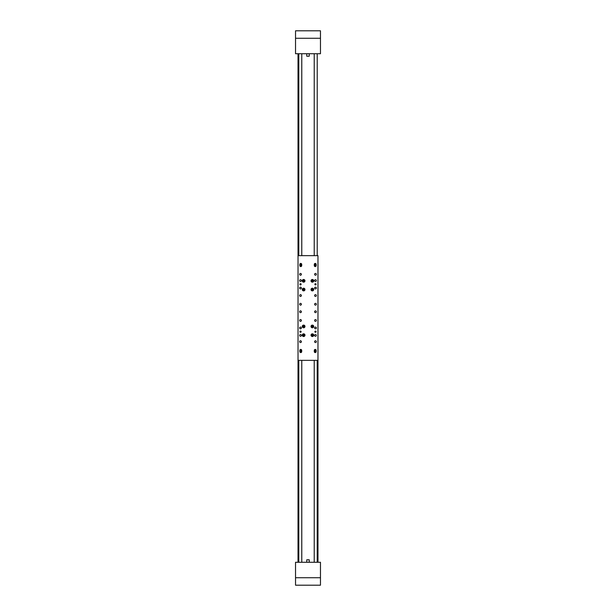 <?xml version="1.0" encoding="UTF-8"?>
<svg xmlns="http://www.w3.org/2000/svg" width="616" height="616" viewBox="0 0 616 616"><rect width="100%" height="100%" fill="white"/><g stroke="black" fill="none" stroke-linecap="round" stroke-linejoin="round"><path stroke-width="0.92" d="M298.029 562.269L298.029 53.731M298.029 255.648L317.971 255.648L317.971 562.269L317.971 360.352L317.971 562.269L317.971 360.352L317.971 562.269L317.971 360.352L298.029 360.352M295.534 30.8L320.466 30.8L320.466 53.731L295.534 53.731L295.534 30.8M306.791 53.731L306.791 56.225L309.209 56.225L309.209 53.731M320.466 585.2L295.534 585.2L295.534 562.269L320.466 562.269L320.466 585.2M309.209 562.269L309.209 559.775L306.791 559.775L306.791 562.269M300.523 283.699A0.624 0.624 0 0 0 299.9 284.315A0.624 0.624 0 0 0 300.523 284.939A0.624 0.624 0 0 0 301.147 284.315A0.624 0.624 0 0 0 300.523 283.699M315.477 331.062A0.624 0.624 0 0 0 314.853 331.685A0.624 0.624 0 0 0 315.477 332.301A0.624 0.624 0 0 0 316.1 331.685A0.624 0.624 0 0 0 315.477 331.062M300.523 331.062A0.624 0.624 0 0 0 299.9 331.685A0.624 0.624 0 0 0 300.523 332.301A0.624 0.624 0 0 0 301.147 331.685A0.624 0.624 0 0 0 300.523 331.062M315.477 283.699A0.624 0.624 0 0 0 314.853 284.315A0.624 0.624 0 0 0 315.477 284.939A0.624 0.624 0 0 0 316.1 284.315A0.624 0.624 0 0 0 315.477 283.699M315.23 266.559A0.932 0.932 0 0 0 316.162 265.619L316.162 264.38A0.932 0.932 0 0 0 315.23 263.44A0.932 0.932 0 0 0 314.291 264.38L314.291 265.619A0.932 0.932 0 0 0 315.23 266.559M300.77 266.559A0.932 0.932 0 0 0 301.709 265.619L301.709 264.38A0.932 0.932 0 0 0 300.77 263.44A0.932 0.932 0 0 0 299.838 264.38L299.838 265.619A0.932 0.932 0 0 0 300.77 266.559M300.77 352.56A0.932 0.932 0 0 0 301.709 351.62L301.709 350.381A0.932 0.932 0 0 0 300.77 349.441A0.932 0.932 0 0 0 299.838 350.381L299.838 351.62A0.932 0.932 0 0 0 300.77 352.56M315.23 352.56A0.932 0.932 0 0 0 316.162 351.62L316.162 350.381A0.932 0.932 0 0 0 315.23 349.441A0.932 0.932 0 0 0 314.291 350.381L314.291 351.62A0.932 0.932 0 0 0 315.23 352.56M315.477 319.589A0.87 0.87 0 0 0 314.607 320.466A0.87 0.87 0 0 0 315.477 321.336A0.87 0.87 0 0 0 316.355 320.466A0.87 0.87 0 0 0 315.477 319.589M300.523 310.864A0.87 0.87 0 0 0 299.645 311.742A0.87 0.87 0 0 0 300.523 312.612A0.87 0.87 0 0 0 301.393 311.742A0.87 0.87 0 0 0 300.523 310.864M315.477 310.864A0.87 0.87 0 0 0 314.607 311.742A0.87 0.87 0 0 0 315.477 312.612A0.87 0.87 0 0 0 316.355 311.742A0.87 0.87 0 0 0 315.477 310.864M315.477 273.473A0.87 0.87 0 0 0 314.607 274.343A0.87 0.87 0 0 0 315.477 275.221A0.87 0.87 0 0 0 316.355 274.343A0.87 0.87 0 0 0 315.477 273.473M315.477 334.55A0.87 0.87 0 0 0 314.607 335.42A0.87 0.87 0 0 0 315.477 336.29A0.87 0.87 0 0 0 316.355 335.42A0.87 0.87 0 0 0 315.477 334.55M300.523 327.073A0.87 0.87 0 0 0 299.645 327.943A0.87 0.87 0 0 0 300.523 328.813A0.87 0.87 0 0 0 301.393 327.943A0.87 0.87 0 0 0 300.523 327.073M315.477 327.073A0.87 0.87 0 0 0 314.607 327.943A0.87 0.87 0 0 0 315.477 328.813A0.87 0.87 0 0 0 316.355 327.943A0.87 0.87 0 0 0 315.477 327.073M300.523 319.589A0.87 0.87 0 0 0 299.645 320.466A0.87 0.87 0 0 0 300.523 321.336A0.87 0.87 0 0 0 301.393 320.466A0.87 0.87 0 0 0 300.523 319.589M315.477 279.71A0.87 0.87 0 0 0 314.607 280.58A0.87 0.87 0 0 0 315.477 281.45A0.87 0.87 0 0 0 316.355 280.58A0.87 0.87 0 0 0 315.477 279.71M315.477 287.187A0.87 0.87 0 0 0 314.607 288.057A0.87 0.87 0 0 0 315.477 288.927A0.87 0.87 0 0 0 316.355 288.057A0.87 0.87 0 0 0 315.477 287.187M315.477 294.664A0.87 0.87 0 0 0 314.607 295.534A0.87 0.87 0 0 0 315.477 296.411A0.87 0.87 0 0 0 316.355 295.534A0.87 0.87 0 0 0 315.477 294.664M315.477 303.388A0.87 0.87 0 0 0 314.607 304.258A0.87 0.87 0 0 0 315.477 305.136A0.87 0.87 0 0 0 316.355 304.258A0.87 0.87 0 0 0 315.477 303.388M300.523 303.388A0.87 0.87 0 0 0 299.645 304.258A0.87 0.87 0 0 0 300.523 305.136A0.87 0.87 0 0 0 301.393 304.258A0.87 0.87 0 0 0 300.523 303.388M300.523 294.664A0.87 0.87 0 0 0 299.645 295.534A0.87 0.87 0 0 0 300.523 296.411A0.87 0.87 0 0 0 301.393 295.534A0.87 0.87 0 0 0 300.523 294.664M300.523 287.187A0.87 0.87 0 0 0 299.645 288.057A0.87 0.87 0 0 0 300.523 288.927A0.87 0.87 0 0 0 301.393 288.057A0.87 0.87 0 0 0 300.523 287.187M300.523 279.71A0.87 0.87 0 0 0 299.645 280.58A0.87 0.87 0 0 0 300.523 281.45A0.87 0.87 0 0 0 301.393 280.58A0.87 0.87 0 0 0 300.523 279.71M300.523 334.55A0.87 0.87 0 0 0 299.645 335.42A0.87 0.87 0 0 0 300.523 336.29A0.87 0.87 0 0 0 301.393 335.42A0.87 0.87 0 0 0 300.523 334.55M300.523 340.779A0.87 0.87 0 0 0 299.645 341.657A0.87 0.87 0 0 0 300.523 342.527A0.87 0.87 0 0 0 301.393 341.657A0.87 0.87 0 0 0 300.523 340.779M315.477 340.779A0.87 0.87 0 0 0 314.607 341.657A0.87 0.87 0 0 0 315.477 342.527A0.87 0.87 0 0 0 316.355 341.657A0.87 0.87 0 0 0 315.477 340.779M300.523 273.473A0.87 0.87 0 0 0 299.645 274.343A0.87 0.87 0 0 0 300.523 275.221A0.87 0.87 0 0 0 301.393 274.343A0.87 0.87 0 0 0 300.523 273.473M303.634 325.109A1.34 1.34 0 0 0 302.294 326.449A1.34 1.34 0 0 0 303.634 327.789A1.34 1.34 0 0 0 304.974 326.449A1.34 1.34 0 0 0 303.634 325.109M303.634 288.211A1.34 1.34 0 0 0 302.294 289.551A1.34 1.34 0 0 0 303.634 290.891A1.34 1.34 0 0 0 304.974 289.551A1.34 1.34 0 0 0 303.634 288.211M312.366 288.211A1.34 1.34 0 0 0 311.026 289.551A1.34 1.34 0 0 0 312.366 290.891A1.34 1.34 0 0 0 313.706 289.551A1.34 1.34 0 0 0 312.366 288.211M312.366 279.487A1.34 1.34 0 0 0 311.026 280.827A1.34 1.34 0 0 0 312.366 282.166A1.34 1.34 0 0 0 313.706 280.827A1.34 1.34 0 0 0 312.366 279.487M312.366 325.109A1.34 1.34 0 0 0 311.026 326.449A1.34 1.34 0 0 0 312.366 327.789A1.34 1.34 0 0 0 313.706 326.449A1.34 1.34 0 0 0 312.366 325.109M303.634 333.834A1.34 1.34 0 0 0 302.294 335.173A1.34 1.34 0 0 0 303.634 336.513A1.34 1.34 0 0 0 304.974 335.173A1.34 1.34 0 0 0 303.634 333.834M312.366 333.834A1.34 1.34 0 0 0 311.026 335.173A1.34 1.34 0 0 0 312.366 336.513A1.34 1.34 0 0 0 313.706 335.173A1.34 1.34 0 0 0 312.366 333.834M303.634 279.487A1.34 1.34 0 0 0 302.294 280.827A1.34 1.34 0 0 0 303.634 282.166A1.34 1.34 0 0 0 304.974 280.827A1.34 1.34 0 0 0 303.634 279.487M300.208 265.042L300.208 265.619A0.562 0.562 0 0 0 300.77 266.181A0.562 0.562 0 0 0 301.332 265.619L301.332 265.042M314.668 265.042L314.668 265.619A0.562 0.562 0 0 0 315.23 266.181A0.562 0.562 0 0 0 315.792 265.619L315.792 265.042M301.332 350.958L301.332 350.381A0.562 0.562 0 0 0 300.77 349.819A0.562 0.562 0 0 0 300.208 350.381L300.208 350.958M315.792 350.958L315.792 350.381A0.562 0.562 0 0 0 315.23 349.819A0.562 0.562 0 0 0 314.668 350.381L314.668 350.958M311.758 336.259A1.247 1.247 0 0 1 311.272 334.565A1.247 1.247 0 0 1 312.966 334.08A1.247 1.247 0 0 1 313.452 335.774A1.247 1.247 0 0 1 311.758 336.259A1.247 1.247 0 0 0 313.452 335.774A1.247 1.247 0 0 0 312.966 334.08M312.012 335.797L313.082 335.158L311.996 334.557L312.012 335.797L312.366 335.173L311.642 335.181M312.712 334.542L312.366 335.173L311.996 334.557M312.736 335.789L312.366 335.173L313.082 335.158M304.851 334.881A1.247 1.247 0 0 1 303.927 336.382A1.247 1.247 0 0 1 302.425 335.458A1.247 1.247 0 0 1 303.349 333.957A1.247 1.247 0 0 1 304.851 334.881A1.247 1.247 0 0 0 303.349 333.957A1.247 1.247 0 0 0 302.425 335.458M304.335 335.004L303.141 334.65L302.941 335.343L304.135 335.697L304.335 335.004L303.634 335.173L304.135 335.697M302.941 335.343L303.634 335.173L303.434 335.859M303.842 334.48L303.634 335.173L303.141 334.65M304.851 326.157A1.247 1.247 0 0 1 303.927 327.658A1.247 1.247 0 0 1 302.425 326.734A1.247 1.247 0 0 1 303.349 325.233A1.247 1.247 0 0 1 304.851 326.157A1.247 1.247 0 0 0 303.349 325.233A1.247 1.247 0 0 0 302.425 326.734M304.335 326.28L303.842 325.756L302.941 326.611L304.135 326.973L304.335 326.28L303.634 326.449L304.135 326.973M302.941 326.611L303.634 326.449L303.434 327.135M303.842 325.756L303.634 326.449L303.141 325.926M313.105 327.442A1.247 1.247 0 0 1 311.365 327.196A1.247 1.247 0 0 1 311.619 325.448A1.247 1.247 0 0 1 313.359 325.702A1.247 1.247 0 0 1 313.105 327.442A1.247 1.247 0 0 0 313.359 325.702A1.247 1.247 0 0 0 311.619 325.448M312.797 327.027L312.643 325.787L311.65 326.534L312.797 327.027L312.366 326.449L312.081 327.111M311.935 325.872L312.366 326.449L311.65 326.534M313.074 326.365L312.366 326.449L312.643 325.787M304.851 289.266A1.247 1.247 0 0 1 303.927 290.767A1.247 1.247 0 0 1 302.425 289.843A1.247 1.247 0 0 1 303.349 288.342A1.247 1.247 0 0 1 304.851 289.266A1.247 1.247 0 0 0 303.349 288.342A1.247 1.247 0 0 0 302.425 289.843M304.335 289.389L303.141 289.027L303.434 290.244L304.335 289.389L303.634 289.551L304.135 290.074M302.941 289.72L303.634 289.551L303.434 290.244M303.842 288.865L303.634 289.551L303.141 289.027M313.575 289.266A1.247 1.247 0 0 1 312.651 290.767A1.247 1.247 0 0 1 311.149 289.843A1.247 1.247 0 0 1 312.073 288.342A1.247 1.247 0 0 1 313.575 289.266A1.247 1.247 0 0 0 312.073 288.342A1.247 1.247 0 0 0 311.149 289.843M313.059 289.389L311.865 289.027L312.158 290.244L312.859 290.074L313.059 289.389L312.366 289.551L312.859 290.074M311.665 289.72L312.366 289.551L312.158 290.244M312.566 288.865L312.366 289.551L311.865 289.027M313.575 280.542A1.247 1.247 0 0 1 312.651 282.043A1.247 1.247 0 0 1 311.149 281.119A1.247 1.247 0 0 1 312.073 279.618A1.247 1.247 0 0 1 313.575 280.542A1.247 1.247 0 0 0 312.073 279.618A1.247 1.247 0 0 0 311.149 281.119M313.059 280.657L311.865 280.303L312.158 281.52L313.059 280.657L312.366 280.827L312.859 281.35M311.665 280.996L312.366 280.827L312.158 281.52M312.566 280.141L312.366 280.827L311.865 280.303M304.851 280.542A1.247 1.247 0 0 1 303.927 282.043A1.247 1.247 0 0 1 302.425 281.119A1.247 1.247 0 0 1 303.349 279.618A1.247 1.247 0 0 1 304.851 280.542A1.247 1.247 0 0 0 303.349 279.618A1.247 1.247 0 0 0 302.425 281.119M304.335 280.657L303.141 280.303L303.434 281.52L304.335 280.657L303.634 280.827L304.135 281.35M302.941 280.996L303.634 280.827L303.434 281.52M303.842 280.141L303.634 280.827L303.141 280.303M300.292 352.352A0.87 0.87 0 0 1 300.038 351.143A0.87 0.87 0 0 1 301.247 350.897A0.87 0.87 0 0 1 301.501 352.098A0.87 0.87 0 0 1 300.292 352.352A0.87 0.87 0 0 0 301.501 352.098A0.87 0.87 0 0 0 301.247 350.897M300.577 351.929L300.97 351.32L300.408 351.605M314.753 352.352A0.87 0.87 0 0 1 314.499 351.143A0.87 0.87 0 0 1 315.708 350.897A0.87 0.87 0 0 1 315.962 352.098A0.87 0.87 0 0 1 314.753 352.352A0.87 0.87 0 0 0 315.962 352.098A0.87 0.87 0 0 0 315.708 350.897M315.03 351.929L315.592 351.644L314.868 351.605M314.753 265.103A0.87 0.87 0 0 1 314.499 263.902A0.87 0.87 0 0 1 315.708 263.648A0.87 0.87 0 0 1 315.962 264.857A0.87 0.87 0 0 1 314.753 265.103A0.87 0.87 0 0 0 315.962 264.857A0.87 0.87 0 0 0 315.708 263.648M315.03 264.68L315.592 264.395L314.868 264.356M300.292 265.103A0.87 0.87 0 0 1 300.038 263.902A0.87 0.87 0 0 1 301.247 263.648A0.87 0.87 0 0 1 301.501 264.857A0.87 0.87 0 0 1 300.292 265.103A0.87 0.87 0 0 0 301.501 264.857A0.87 0.87 0 0 0 301.247 263.648M300.577 264.68L300.97 264.072L300.408 264.356M314.229 360.352L314.229 562.269M301.771 360.352L301.771 562.269M301.771 255.648L301.771 53.731M314.229 255.648L314.229 53.731M317.225 562.269L317.225 360.352M317.225 255.648L317.225 53.731M298.775 562.269L298.775 360.352M298.775 255.648L298.775 53.731M295.534 38.277L320.466 38.277M320.466 577.723L295.534 577.723M312.936 334.134A1.186 1.186 0 0 0 311.326 334.596A1.186 1.186 0 0 0 311.788 336.205A1.186 1.186 0 0 0 313.398 335.751A1.186 1.186 0 0 0 312.936 334.134M302.487 335.45A1.186 1.186 0 0 0 303.911 336.321A1.186 1.186 0 0 0 304.789 334.896A1.186 1.186 0 0 0 303.365 334.018A1.186 1.186 0 0 0 302.487 335.45M302.487 326.719A1.186 1.186 0 0 0 303.911 327.596A1.186 1.186 0 0 0 304.789 326.172A1.186 1.186 0 0 0 303.365 325.294A1.186 1.186 0 0 0 302.487 326.719M311.65 325.502A1.186 1.186 0 0 0 311.411 327.158A1.186 1.186 0 0 0 313.074 327.396A1.186 1.186 0 0 0 313.313 325.741A1.186 1.186 0 0 0 311.65 325.502M302.487 289.828A1.186 1.186 0 0 0 303.911 290.706A1.186 1.186 0 0 0 304.789 289.281A1.186 1.186 0 0 0 303.365 288.404A1.186 1.186 0 0 0 302.487 289.828M311.211 289.828A1.186 1.186 0 0 0 312.635 290.706A1.186 1.186 0 0 0 313.513 289.281A1.186 1.186 0 0 0 312.089 288.404A1.186 1.186 0 0 0 311.211 289.828M311.211 281.104A1.186 1.186 0 0 0 312.635 281.982A1.186 1.186 0 0 0 313.513 280.55A1.186 1.186 0 0 0 312.089 279.679A1.186 1.186 0 0 0 311.211 281.104M302.487 281.104A1.186 1.186 0 0 0 303.911 281.982A1.186 1.186 0 0 0 304.789 280.55A1.186 1.186 0 0 0 303.365 279.679A1.186 1.186 0 0 0 302.487 281.104M301.216 350.943A0.809 0.809 0 0 0 300.092 351.182A0.809 0.809 0 0 0 300.331 352.306A0.809 0.809 0 0 0 301.447 352.067A0.809 0.809 0 0 0 301.216 350.943M315.669 350.943A0.809 0.809 0 0 0 314.553 351.182A0.809 0.809 0 0 0 314.784 352.306A0.809 0.809 0 0 0 315.908 352.067A0.809 0.809 0 0 0 315.669 350.943M315.669 263.694A0.809 0.809 0 0 0 314.553 263.933A0.809 0.809 0 0 0 314.784 265.057A0.809 0.809 0 0 0 315.908 264.818A0.809 0.809 0 0 0 315.669 263.694M301.216 263.694A0.809 0.809 0 0 0 300.092 263.933A0.809 0.809 0 0 0 300.331 265.057A0.809 0.809 0 0 0 301.447 264.818A0.809 0.809 0 0 0 301.216 263.694"/></g></svg>
